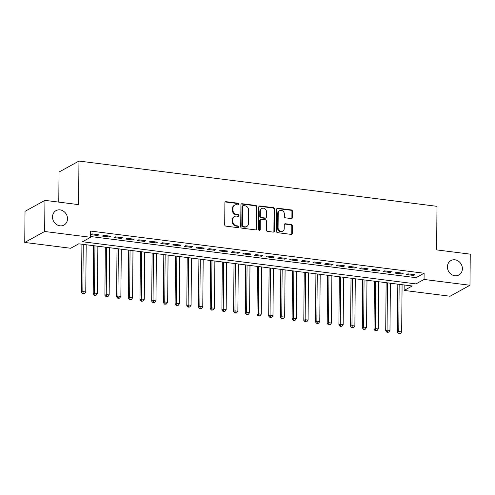 <?xml version="1.0" encoding="UTF-8"?>
<svg xmlns="http://www.w3.org/2000/svg" width="495" height="495" viewBox="0 0 495 495"><rect width="100%" height="100%" fill="white"/><g stroke="black" fill="none" stroke-linecap="round" stroke-linejoin="round"><path stroke-width="0.74" d="M239.054 204.194A0.885 0.78 61.2 0 0 238.262 203.235L226.054 201.694A1.262 1.114 61.2 0 0 224.897 202.771L224.705 224.761A1.262 1.114 61.2 0 0 225.844 226.128L238.046 227.669A0.885 0.78 61.2 0 0 238.064 225.961L236.48 225.763A4.047 3.558 61.2 0 1 232.842 221.389L232.854 219.557A4.047 3.558 61.2 0 1 234.581 216.476A4.047 3.558 61.2 0 1 236.567 216.111L238.144 216.309A0.885 0.78 61.2 0 0 238.163 214.601L236.579 214.397A4.047 3.558 61.2 0 1 232.941 210.022L232.959 208.191A4.047 3.558 61.2 0 1 234.679 205.116A4.047 3.558 61.2 0 1 236.666 204.751L238.244 204.949A0.885 0.78 61.2 0 0 239.054 204.194M238.373 204.955A0.885 0.78 61.2 0 0 237.724 203.532L225.516 201.991A1.262 1.114 61.2 0 0 225.194 201.997M238.175 227.675A0.885 0.78 61.2 0 0 237.526 226.258L235.942 226.06L236.48 225.763M238.274 216.315A0.885 0.78 61.2 0 0 237.625 214.898L236.041 214.694L236.579 214.397M447.418 266.836A8.242 7.246 61.2 0 0 451.248 274.317A8.242 7.246 61.2 0 0 458.877 275.003A8.242 7.246 61.2 0 0 462.392 268.729A8.242 7.246 61.2 0 0 458.562 261.249A8.242 7.246 61.2 0 0 450.926 260.562A8.242 7.246 61.2 0 0 447.418 266.836M52.526 216.903A8.242 7.246 61.2 0 0 56.362 224.383A8.242 7.246 61.2 0 0 63.991 225.07A8.242 7.246 61.2 0 0 67.506 218.796A8.242 7.246 61.2 0 0 63.676 211.315A8.242 7.246 61.2 0 0 56.04 210.629A8.242 7.246 61.2 0 0 52.526 216.903M291.27 218.561A1.262 1.114 61.2 0 0 292.434 217.484L292.483 211.315A1.262 1.114 61.2 0 0 291.351 209.948L277.794 208.234A1.262 1.114 61.2 0 0 276.637 209.311L276.445 231.301A1.262 1.114 61.2 0 0 277.584 232.669L291.134 234.383A1.262 1.114 61.2 0 0 292.291 233.306L292.359 225.856A1.262 1.114 61.2 0 0 291.221 224.489L285.423 223.752A1.262 1.114 61.2 0 0 284.26 224.829L284.229 228.529A3.385 2.97 61.2 0 1 282.787 231.103A3.385 2.97 61.2 0 1 279.656 230.819A3.385 2.97 61.2 0 1 278.085 227.75L278.215 213.271A3.385 2.97 61.2 0 1 279.65 210.697A3.385 2.97 61.2 0 1 282.787 210.981A3.385 2.97 61.2 0 1 284.359 214.05L284.334 216.463A1.262 1.114 61.2 0 0 285.473 217.831L291.27 218.561M24.75 242.451L25.022 211.334L44.94 200.37L78.581 204.621L78.959 161.061L436.992 206.328L436.609 249.895L470.25 254.145L469.978 285.262L450.06 296.233L404.137 290.423L412.211 285.98L78.748 243.812L70.674 248.261L24.75 242.451L44.668 231.487L90.591 237.291L82.517 241.739L415.979 283.901L424.054 279.458L469.978 285.262M44.94 200.37L44.668 231.487M90.597 236.53L416.035 277.683L424.11 273.234L90.647 231.066L90.591 237.291M424.11 273.234L424.054 279.458M256.769 206.799A1.262 1.114 61.2 0 0 255.63 205.431L242.08 203.717A1.262 1.114 61.2 0 0 240.917 204.794L240.725 226.784A1.262 1.114 61.2 0 0 241.863 228.152L255.42 229.866A1.262 1.114 61.2 0 0 256.577 228.789L256.769 206.799L256.231 207.096A1.262 1.114 61.2 0 0 255.092 205.728L241.541 204.014A1.262 1.114 61.2 0 0 241.213 204.027M259.937 205.976L273.488 207.69A1.262 1.114 61.2 0 1 274.626 209.057L274.434 231.047A1.262 1.114 61.2 0 1 273.277 232.124L267.473 231.394A1.262 1.114 61.2 0 1 266.341 230.026L266.415 221.104A1.262 1.114 61.2 0 0 265.277 219.743L261.428 219.254A1.262 1.114 61.2 0 0 260.271 220.331L260.191 229.618A0.885 0.78 61.2 0 1 258.582 229.414L258.78 207.052A1.262 1.114 61.2 0 1 259.937 205.976L259.399 206.273L272.949 207.987L273.488 207.69M99.031 234.772L92.008 233.881L90.665 234.624L97.682 235.515L99.031 234.772M110.732 236.251L103.709 235.36L102.366 236.103L109.383 236.994L110.732 236.251M122.432 237.73L115.409 236.845L114.067 237.581L121.083 238.472L122.432 237.73M134.133 239.209L127.11 238.324L125.767 239.06L132.784 239.951L134.133 239.209M145.833 240.688L138.81 239.803L137.468 240.545L144.484 241.43L145.833 240.688M157.534 242.166L150.511 241.282L149.168 242.024L156.185 242.909L157.534 242.166M169.234 243.645L162.212 242.76L160.869 243.503L167.885 244.388L169.234 243.645M180.935 245.13L173.912 244.239L172.569 244.982L179.586 245.867L180.935 245.13M192.635 246.609L185.613 245.718L184.27 246.46L191.287 247.345L192.635 246.609M204.336 248.088L197.313 247.197L195.971 247.939L202.987 248.83L204.336 248.088M216.037 249.567L209.014 248.676L207.665 249.418L214.688 250.309L216.037 249.567M227.737 251.045L220.714 250.161L219.365 250.897L226.388 251.788L227.737 251.045M239.438 252.524L232.415 251.639L231.066 252.376L238.089 253.267L239.438 252.524M251.132 254.003L244.115 253.118L242.767 253.855L249.789 254.746L251.132 254.003M262.833 255.482L255.816 254.597L254.467 255.34L261.49 256.224L262.833 255.482M274.533 256.961L267.517 256.076L266.168 256.818L273.19 257.703L274.533 256.961M286.234 258.446L279.217 257.555L277.868 258.297L284.891 259.182L286.234 258.446M297.934 259.925L290.918 259.034L289.569 259.776L296.592 260.661L297.934 259.925M309.635 261.403L302.618 260.512L301.269 261.255L308.292 262.146L309.635 261.403M321.335 262.882L314.319 261.991L312.97 262.734L319.993 263.625L321.335 262.882M333.036 264.361L326.019 263.47L324.671 264.212L331.693 265.103L333.036 264.361M344.737 265.84L337.72 264.955L336.371 265.691L343.394 266.582L344.737 265.84M356.437 267.319L349.421 266.434L348.072 267.17L355.094 268.061L356.437 267.319M368.138 268.797L361.121 267.913L359.772 268.655L366.795 269.54L368.138 268.797M379.838 270.276L372.822 269.391L371.473 270.134L378.496 271.019L379.838 270.276M391.539 271.761L384.522 270.87L383.173 271.613L390.196 272.498L391.539 271.761M403.239 273.24L396.223 272.349L394.874 273.091L401.897 273.976L403.239 273.24M406.574 274.57L413.597 275.461L414.94 274.719L407.917 273.828L406.574 274.57M78.959 161.061L59.041 172.025L58.775 202.115M404.18 284.965L404.137 290.423M416.035 277.683L415.979 283.901M97.682 235.515L97.694 234.599M109.383 236.994L109.395 236.084M121.083 238.472L121.096 237.563M132.784 239.951L132.796 239.042M144.484 241.43L144.497 240.521M156.185 242.909L156.191 241.999M167.885 244.388L167.892 243.478M179.586 245.867L179.592 244.957M191.287 247.345L191.293 246.436M202.987 248.83L202.993 247.915M214.688 250.309L214.694 249.4M226.388 251.788L226.394 250.878M238.089 253.267L238.095 252.357M249.789 254.746L249.796 253.836M261.49 256.224L261.496 255.315M273.19 257.703L273.197 256.794M284.891 259.182L284.897 258.272M296.592 260.661L296.598 259.751M308.292 262.146L308.298 261.23M319.993 263.625L319.999 262.715M331.693 265.103L331.7 264.194M343.394 266.582L343.4 265.673M355.094 268.061L355.101 267.151M366.795 269.54L366.801 268.63M378.496 271.019L378.502 270.109M390.196 272.498L390.202 271.588M401.897 273.976L401.903 273.067M413.597 275.461L413.603 274.546M234.679 205.116L234.141 205.406A4.047 3.558 61.2 0 0 232.421 208.488L232.959 208.191M236.041 214.694A4.047 3.558 61.2 0 1 232.403 210.319L232.421 208.488M234.581 216.476L234.042 216.773A4.047 3.558 61.2 0 0 232.316 219.848L232.854 219.557M235.942 226.06A4.047 3.558 61.2 0 1 232.304 221.686L232.316 219.848M255.742 229.859A1.262 1.114 61.2 0 0 256.039 229.086L256.231 207.096M243.33 205.592A0.885 0.78 61.2 0 0 242.513 206.341L242.346 225.646A0.885 0.78 61.2 0 0 243.144 226.605L244.808 226.815A4.047 3.558 61.2 0 0 246.795 226.45A4.047 3.558 61.2 0 0 248.521 223.369L248.632 210.177A4.047 3.558 61.2 0 0 244.994 205.802L243.33 205.592M242.89 205.672L242.352 205.963A0.885 0.78 61.2 0 0 241.975 206.638L242.513 206.341M246.795 226.45L246.256 226.747A4.047 3.558 61.2 0 1 244.27 227.112L242.606 226.902A0.885 0.78 61.2 0 1 241.808 225.943L241.975 206.638M273.605 232.118A1.262 1.114 61.2 0 0 273.896 231.344L274.088 209.354A1.262 1.114 61.2 0 0 272.949 207.987M260.809 219.365L260.271 219.662A1.262 1.114 61.2 0 0 259.733 220.628L259.652 229.909L260.191 229.618M259.51 230.373A0.885 0.78 61.2 0 0 259.652 229.909M266.496 211.854A3.385 2.97 61.2 0 0 264.924 208.785A3.385 2.97 61.2 0 0 261.793 208.5A3.385 2.97 61.2 0 0 260.351 211.074L260.308 216.179A1.262 1.114 61.2 0 0 261.447 217.54L265.295 218.029A1.262 1.114 61.2 0 0 266.452 216.952L266.496 211.854M261.793 208.5L261.255 208.797A3.385 2.97 61.2 0 0 259.813 211.371L260.351 211.074M265.914 217.918L265.376 218.215A1.262 1.114 61.2 0 1 264.757 218.326L260.908 217.837A1.262 1.114 61.2 0 1 259.77 216.47L259.813 211.371M259.399 206.273A1.262 1.114 61.2 0 0 259.071 206.285M279.65 210.697L279.112 210.994A3.385 2.97 61.2 0 0 277.676 213.568L278.215 213.271M282.787 231.103L282.249 231.4A3.385 2.97 61.2 0 1 279.118 231.115A3.385 2.97 61.2 0 1 277.547 228.047L277.676 213.568M291.462 234.376A1.262 1.114 61.2 0 0 291.753 233.603L291.821 226.153A1.262 1.114 61.2 0 0 290.683 224.786L284.885 224.049A1.262 1.114 61.2 0 0 284.557 224.062M291.598 218.555A1.262 1.114 61.2 0 0 291.895 217.781L291.945 211.613A1.262 1.114 61.2 0 0 290.806 210.245L277.256 208.531A1.262 1.114 61.2 0 0 276.928 208.544M81.916 244.214L81.496 292.341L82.838 291.598L85.765 291.97L86.18 244.753M83.253 244.381L82.838 291.598L83.302 293.554L82.764 293.851L84.472 293.702L83.302 293.554M85.765 291.97L84.472 293.702M82.764 293.851L81.496 292.341M93.617 245.693L93.196 293.82L94.539 293.077L97.466 293.448L97.88 246.232M94.953 245.86L94.539 293.077L95.003 295.032L94.465 295.329L96.172 295.181L95.003 295.032M97.466 293.448L96.172 295.181M94.465 295.329L93.196 293.82M105.317 247.172L104.897 295.298L106.239 294.556L109.166 294.927L109.581 247.71M106.654 247.339L106.239 294.556L106.703 296.511L106.165 296.808L107.873 296.66L106.703 296.511M109.166 294.927L107.873 296.66M106.165 296.808L104.897 295.298M117.018 248.651L116.597 296.777L117.94 296.041L120.867 296.406L121.281 249.189M118.355 248.818L117.94 296.041L118.404 297.99L117.866 298.287L119.573 298.139L118.404 297.99M120.867 296.406L119.573 298.139M117.866 298.287L116.597 296.777M128.719 250.13L128.298 298.256L129.641 297.52L132.567 297.885L132.982 250.668M130.055 250.303L129.641 297.52L130.105 299.469L129.566 299.766L131.274 299.617L130.105 299.469M132.567 297.885L131.274 299.617M129.566 299.766L128.298 298.256M140.419 251.608L139.998 299.741L141.341 298.999L144.268 299.37L144.682 252.147M141.756 251.782L141.341 298.999L141.799 300.948L141.261 301.245L142.975 301.096L141.799 300.948M144.268 299.37L142.975 301.096M141.261 301.245L139.998 299.741M152.12 253.087L151.699 301.22L153.042 300.477L155.968 300.849L156.383 253.632M153.456 253.261L153.042 300.477L153.5 302.426L152.961 302.723L154.675 302.575L153.5 302.426M155.968 300.849L154.675 302.575M152.961 302.723L151.699 301.22M163.82 254.572L163.399 302.699L164.742 301.956L167.669 302.327L168.077 255.111M165.157 254.739L164.742 301.956L165.2 303.905L164.662 304.202L166.376 304.054L165.2 303.905M167.669 302.327L166.376 304.054M164.662 304.202L163.399 302.699M175.515 256.051L175.1 304.178L176.443 303.435L179.369 303.806L179.778 256.589M176.857 256.218L176.443 303.435L176.901 305.384L176.362 305.681L178.07 305.533L176.901 305.384M179.369 303.806L178.07 305.533M176.362 305.681L175.1 304.178M187.215 257.53L186.801 305.656L188.143 304.914L191.07 305.285L191.478 258.068M188.558 257.697L188.143 304.914L188.601 306.869L188.063 307.16L189.771 307.011L188.601 306.869M191.07 305.285L189.771 307.011M188.063 307.16L186.801 305.656M198.916 259.009L198.501 307.135L199.844 306.393L202.771 306.764L203.179 259.547M200.258 259.176L199.844 306.393L200.302 308.348L199.763 308.645L201.471 308.496L200.302 308.348M202.771 306.764L201.471 308.496M199.763 308.645L198.501 307.135M210.616 260.488L210.202 308.614L211.544 307.871L214.471 308.243L214.879 261.026M211.959 260.655L211.544 307.871L212.002 309.827L211.464 310.124L213.172 309.975L212.002 309.827M214.471 308.243L213.172 309.975M211.464 310.124L210.202 308.614M222.317 261.966L221.896 310.093L223.245 309.356L226.172 309.721L226.58 262.505M223.66 262.133L223.245 309.356L223.703 311.305L223.165 311.603L224.872 311.454L223.703 311.305M226.172 309.721L224.872 311.454M223.165 311.603L221.896 310.093M234.017 263.445L233.597 311.572L234.946 310.835L237.872 311.2L238.281 263.983M235.36 263.618L234.946 310.835L235.403 312.784L234.865 313.081L236.573 312.933L235.403 312.784M237.872 311.2L236.573 312.933M234.865 313.081L233.597 311.572M245.718 264.924L245.297 313.057L246.646 312.314L249.573 312.685L249.981 265.462M247.061 265.097L246.646 312.314L247.104 314.263L246.566 314.56L248.273 314.412L247.104 314.263M249.573 312.685L248.273 314.412M246.566 314.56L245.297 313.057M257.419 266.403L256.998 314.535L258.347 313.793L261.273 314.164L261.682 266.947M258.761 266.576L258.347 313.793L258.805 315.742L258.266 316.039L259.974 315.89L258.805 315.742M261.273 314.164L259.974 315.89M258.266 316.039L256.998 314.535M269.119 267.888L268.698 316.014L270.047 315.272L272.974 315.643L273.382 268.426M270.456 268.055L270.047 315.272L270.505 317.221L269.967 317.518L271.675 317.369L270.505 317.221M272.974 315.643L271.675 317.369M269.967 317.518L268.698 316.014M280.82 269.367L280.399 317.493L281.748 316.751L284.675 317.122L285.083 269.905M282.156 269.534L281.748 316.751L282.206 318.7L281.667 318.997L283.375 318.848L282.206 318.7M284.675 317.122L283.375 318.848M281.667 318.997L280.399 317.493M292.52 270.845L292.099 318.972L293.448 318.229L296.375 318.601L296.783 271.384M293.857 271.012L293.448 318.229L293.906 320.185L293.368 320.475L295.076 320.327L293.906 320.185M296.375 318.601L295.076 320.327M293.368 320.475L292.099 318.972M304.221 272.324L303.8 320.451L305.149 319.708L308.076 320.079L308.484 272.863M305.557 272.491L305.149 319.708L305.607 321.663L305.069 321.96L306.776 321.812L305.607 321.663M308.076 320.079L306.776 321.812M305.069 321.96L303.8 320.451M315.921 273.803L315.501 321.929L316.85 321.187L319.776 321.558L320.185 274.341M317.258 273.97L316.85 321.187L317.307 323.142L316.769 323.439L318.477 323.291L317.307 323.142M319.776 321.558L318.477 323.291M316.769 323.439L315.501 321.929M327.622 275.282L327.201 323.408L328.55 322.672L331.471 323.037L331.885 275.82M328.958 275.449L328.55 322.672L329.008 324.621L328.47 324.918L330.177 324.769L329.008 324.621M331.471 323.037L330.177 324.769M328.47 324.918L327.201 323.408M339.322 276.761L338.902 324.887L340.251 324.151L343.171 324.516L343.586 277.299M340.659 276.934L340.251 324.151L340.709 326.1L340.17 326.397L341.878 326.248L340.709 326.1M343.171 324.516L341.878 326.248M340.17 326.397L338.902 324.887M351.023 278.24L350.602 326.372L351.951 325.63L354.872 326.001L355.286 278.778M352.36 278.413L351.951 325.63L352.409 327.579L351.871 327.876L353.579 327.727L352.409 327.579M354.872 326.001L353.579 327.727M351.871 327.876L350.602 326.372M362.724 279.718L362.303 327.851L363.652 327.108L366.572 327.48L366.987 280.263M364.06 279.892L363.652 327.108L364.11 329.057L363.571 329.354L365.279 329.206L364.11 329.057M366.572 327.48L365.279 329.206M363.571 329.354L362.303 327.851M374.424 281.203L374.003 329.33L375.352 328.587L378.273 328.958L378.687 281.742M375.761 281.37L375.352 328.587L375.81 330.536L375.272 330.833L376.98 330.685L375.81 330.536M378.273 328.958L376.98 330.685M375.272 330.833L374.003 329.33M386.125 282.682L385.704 330.808L387.053 330.066L389.973 330.437L390.388 283.22M387.461 282.849L387.053 330.066L387.511 332.015L386.972 332.312L388.68 332.164L387.511 332.015M389.973 330.437L388.68 332.164M386.972 332.312L385.704 330.808M397.825 284.161L397.405 332.287L398.753 331.545L401.674 331.916L402.089 284.699M399.162 284.328L398.753 331.545L399.211 333.5L398.673 333.791L400.381 333.642L399.211 333.5M401.674 331.916L400.381 333.642M398.673 333.791L397.405 332.287M237.724 203.532L238.262 203.235M237.526 226.258L238.064 225.961M237.625 214.898L238.163 214.601M232.403 210.319L232.941 210.022M232.304 221.686L232.842 221.389M225.516 201.991L226.054 201.694M256.039 229.086L256.577 228.789M241.541 204.014L242.08 203.717M255.092 205.728L255.63 205.431M241.808 225.943L242.346 225.646M242.606 226.902L243.144 226.605M244.27 227.112L244.808 226.815M274.088 209.354L274.626 209.057M273.896 231.344L274.434 231.047M259.733 220.628L260.271 220.331M259.77 216.47L260.308 216.179M260.908 217.837L261.447 217.54M264.757 218.326L265.295 218.029M277.547 228.047L278.085 227.75M284.885 224.049L285.423 223.752M290.683 224.786L291.221 224.489M291.821 226.153L292.359 225.856M291.753 233.603L292.291 233.306M277.256 208.531L277.794 208.234M290.806 210.245L291.351 209.948M291.945 211.613L292.483 211.315M291.895 217.781L292.434 217.484"/></g></svg>
